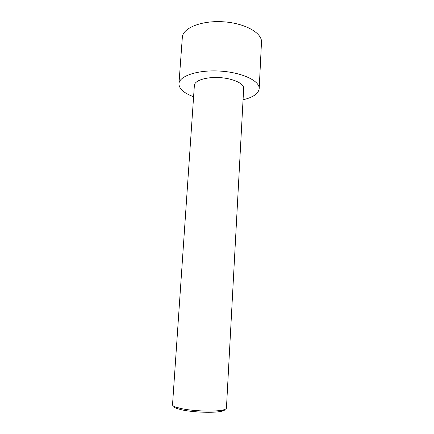 <?xml version="1.0" encoding="UTF-8"?>
<svg xmlns="http://www.w3.org/2000/svg" width="434" height="434" viewBox="0 0 434 434"><rect width="100%" height="100%" fill="white"/><g stroke="black" fill="none" stroke-linecap="round" stroke-linejoin="round"><path stroke-width="0.65" d="M193.597 96.749C183.924 93.142 179.041 88.813 178.949 83.767L182.334 37.367C182.649 28.118 201.23 20.387 223.005 21.776C244.792 23.051 262.293 32.989 261.48 42.206L259.185 88.672C258.512 93.56 253.337 97.211 243.658 99.636L243.062 99.777M178.949 83.767C179.144 75.993 197.888 69.679 219.989 71.078C242.101 72.38 259.933 80.936 259.185 88.672M226.439 408.079C226.385 408.833 225.203 409.474 222.886 410.005C215.145 411.947 192.528 411.15 180.756 408.47L175.819 407.125C173.584 406.316 172.482 405.535 172.52 404.786L194.372 85.395C194.524 80.54 206.161 76.742 219.593 77.594C233.031 78.386 244.12 83.572 243.675 88.411L226.439 408.079M225.013 409.365C224.986 410.097 223.846 410.727 221.606 411.248C214.228 413.119 192.81 412.371 181.629 409.804L176.931 408.513C174.772 407.721 173.719 406.962 173.779 406.229M221.606 411.248L222.886 410.005M176.931 408.513L175.819 407.125"/></g></svg>
